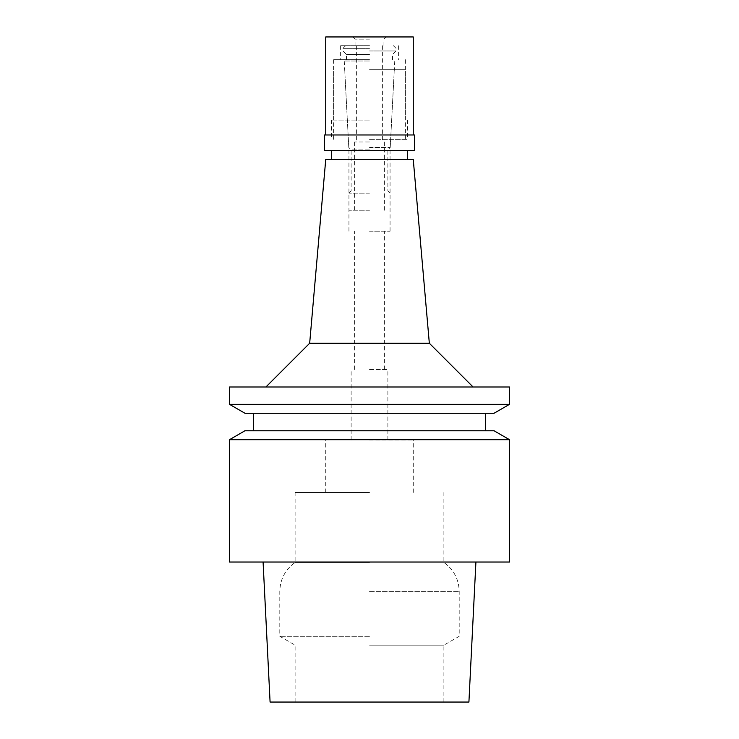 <?xml version="1.0" encoding="UTF-8"?>
<svg xmlns="http://www.w3.org/2000/svg" width="739" height="739" viewBox="0 0 739 739"><rect width="100%" height="100%" fill="white"/><g stroke="black" fill="none" stroke-linecap="round" stroke-linejoin="round"><path stroke-width="0.55" stroke-dasharray="3.69 2.77" d="M468.914 702.05L270.086 702.05M509.522 562.028L229.478 562.028M369.5 702.05L443.89 702.05L369.5 702.05M369.5 645.147L443.89 645.147L369.5 645.147M369.5 636.297L279.795 636.297L369.5 636.297M369.5 562.462L295.11 562.462L369.5 562.462M369.5 492.46L295.11 492.46L369.5 492.46M369.5 439.945L413.258 439.945L369.5 439.945M369.5 369.5L387.873 369.5L369.5 369.5M369.5 231.233L390.063 231.233L369.5 231.233M369.5 150.488L390.063 150.488L369.5 150.488M369.5 69.327L405.378 69.327L369.5 69.327M369.5 139.338L407.568 139.338L369.5 139.338M325.742 159.467L413.258 159.467M309.669 343.247L429.331 343.247M229.478 387.005L509.522 387.005M509.522 404.325L229.478 404.325M494.049 413.258L244.951 413.258M369.5 413.258L485.458 413.258L369.5 413.258M244.951 430.763L494.049 430.763M229.478 439.696L509.522 439.696M369.5 141.962L354.618 141.962L369.5 141.962M369.5 210.227L348.937 210.227L369.5 210.227M369.5 193.165L348.937 193.165L369.5 193.165M369.5 190.976L387.873 190.976L369.5 190.976M369.5 149.841L351.127 149.841L369.5 149.841M369.5 147.495L390.22 147.495L369.5 147.495M369.5 60.995L344.245 60.995L369.5 60.995M369.5 59.702L333.622 59.702L369.5 59.702M369.5 54.455L346.48 54.455L369.5 54.455M369.5 50.954L396.021 50.954L369.5 50.954M369.5 48.331L342.979 48.331L369.5 48.331M369.5 45.698L340.624 45.698L369.5 45.698M369.5 120.087L331.432 120.087L369.5 120.087M414.57 150.719L324.43 150.719M324.43 134.969L414.57 134.969M369.5 134.969L325.742 134.969L369.5 134.969M325.742 36.95L413.258 36.95M369.5 36.95L352.873 36.95L369.5 36.95M369.5 39.139L355.062 39.139L369.5 39.139M369.5 591.403L459.205 591.403L369.5 591.403M443.89 702.05L443.89 645.147L459.205 636.297L459.205 591.403C458.873 579.228 453.764 569.584 443.89 562.462L443.89 492.46M295.11 702.05L295.11 645.147L279.795 636.297L279.795 591.403C280.127 579.228 285.236 569.584 295.11 562.462L295.11 492.46M413.258 492.46L413.258 439.945M325.742 492.46L325.742 439.945M387.873 439.945L387.873 369.5M351.127 439.945L351.127 369.5M384.382 369.5L384.382 231.233M354.618 369.5L354.618 231.233M390.063 231.233L390.063 150.488L394.321 69.327M348.937 231.233L348.937 150.488L344.679 69.327M405.378 139.338L405.378 69.327M333.622 139.338L333.622 69.327M407.568 120.087L407.568 139.338M331.432 120.087L331.432 139.338M354.618 141.962L354.618 210.227M384.382 141.962L384.382 210.227M345.612 45.698L342.979 48.331L342.979 50.954L346.48 54.455L346.48 59.702L344.245 60.995L348.78 147.495L351.127 149.841L351.127 190.976L348.937 193.165L348.937 210.227M393.388 45.698L396.021 48.331L396.021 50.954L392.52 54.455L392.52 59.702L394.755 60.995L390.22 147.495L387.873 149.841L387.873 190.976L390.063 193.165L390.063 210.227M356.374 45.698L356.374 141.962M382.626 45.698L382.626 141.962M355.062 45.698L355.062 39.139L352.873 36.95M383.938 45.698L383.938 39.139L386.127 36.95M340.624 45.698L340.624 59.702M398.376 45.698L398.376 59.702M333.622 59.702L333.622 120.087M405.378 59.702L405.378 120.087"/><path stroke-width="1.11" d="M263.084 562.028L270.086 702.05L468.914 702.05L475.916 562.028M429.331 343.247L413.258 159.467L325.742 159.467L309.669 343.247L429.331 343.247L473.089 387.005M509.522 387.005L229.478 387.005L229.478 404.325L509.522 404.325L509.522 387.005M229.478 404.325L244.951 413.258L494.049 413.258L509.522 404.325M494.049 430.763L244.951 430.763L229.478 439.696L509.522 439.696L494.049 430.763M229.478 439.696L229.478 562.028L509.522 562.028L509.522 439.696M324.43 150.719L414.57 150.719L414.57 134.969L324.43 134.969L324.43 150.719M413.258 134.969L413.258 36.95L325.742 36.95L325.742 134.969M407.568 159.467L407.568 150.719M331.432 159.467L331.432 150.719M309.669 343.247L265.911 387.005M485.458 430.763L485.458 413.258M253.542 430.763L253.542 413.258"/></g></svg>
